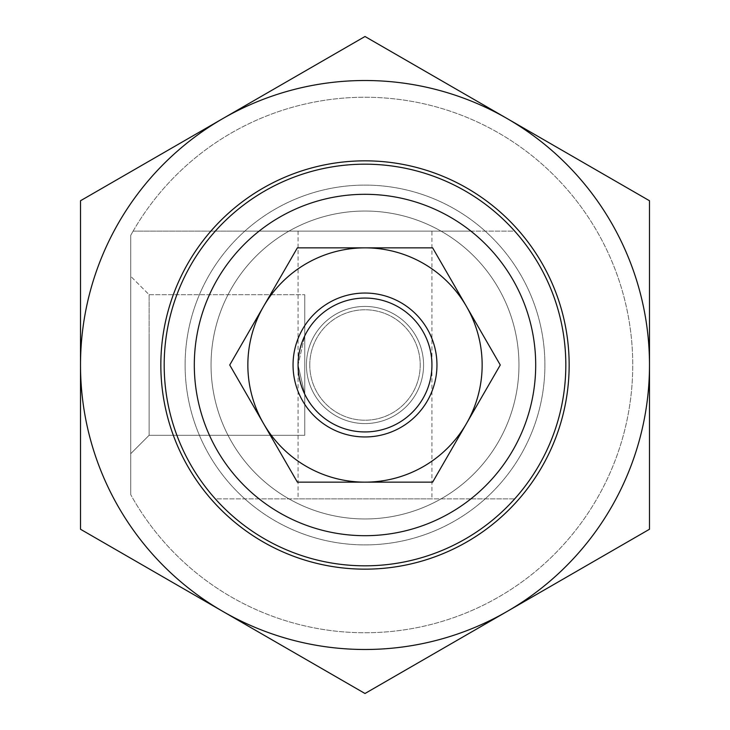 <?xml version="1.0" encoding="UTF-8"?>
<svg xmlns="http://www.w3.org/2000/svg" width="730" height="730" viewBox="0 0 730 730"><rect width="100%" height="100%" fill="white"/><g stroke="black" fill="none" stroke-linecap="round" stroke-linejoin="round"><path stroke-width="0.55" stroke-dasharray="3.65 2.74" d="M470.896 231.127L514.677 231.127A200.814 200.814 0 0 1 514.677 498.873L470.896 498.873A170.692 170.692 0 0 0 470.896 231.127L259.104 231.127A170.692 170.692 0 0 0 259.104 498.873L215.323 498.873A200.814 200.814 0 0 1 215.323 231.127L259.104 231.127M133.115 231.127L215.323 231.127A200.814 200.814 0 0 0 215.323 498.873L514.677 498.873A200.814 200.814 0 0 0 514.677 231.127L133.115 231.127A267.755 267.755 0 0 0 130.716 235.37L130.716 494.63L130.716 235.37A267.755 267.755 0 0 1 535.856 158.848A267.755 267.755 0 0 1 535.856 571.152A267.755 267.755 0 0 1 130.716 494.63A267.755 267.755 0 0 0 535.856 571.152A267.755 267.755 0 0 0 535.856 158.848A267.755 267.755 0 0 0 130.716 235.37A267.755 267.755 0 0 1 535.856 158.848A267.755 267.755 0 0 1 535.856 571.152A267.755 267.755 0 0 1 130.716 494.63A267.755 267.755 0 0 0 596.885 498.873A267.755 267.755 0 0 0 596.885 231.127A267.755 267.755 0 0 0 133.115 231.127M431.941 231.127L298.059 231.127L431.941 231.127L431.941 498.873L298.059 498.873L431.941 498.873M470.896 498.873L259.104 498.873M164.186 365A200.814 200.814 0 0 0 465.411 538.913A200.814 200.814 0 0 0 465.411 191.087A200.814 200.814 0 0 0 164.186 365M298.059 365A66.941 66.941 0 0 0 398.471 422.971A66.941 66.941 0 0 0 398.471 307.029A66.941 66.941 0 0 0 298.059 365L304.757 394.182L304.757 435.29L304.757 394.182L298.059 365L304.757 335.818L304.757 294.71L304.757 335.818L298.059 365A66.941 66.941 0 0 0 398.471 422.971A66.941 66.941 0 0 0 398.471 307.029A66.941 66.941 0 0 0 298.059 365A66.941 66.941 0 0 0 398.471 422.971A66.941 66.941 0 0 0 398.471 307.029A66.941 66.941 0 0 0 298.059 365A66.941 66.941 0 0 0 398.471 422.971A66.941 66.941 0 0 0 398.471 307.029A66.941 66.941 0 0 0 298.059 365A66.941 66.941 0 0 0 398.471 422.971A66.941 66.941 0 0 0 398.471 307.029A66.941 66.941 0 0 0 298.059 365M149.121 335.818L149.121 435.29L149.121 335.818M130.716 453.695L130.716 276.305L130.716 453.695L149.121 435.29L149.121 294.71L149.121 435.29L304.757 435.29L304.757 294.71L304.757 435.29L149.121 435.29L130.716 453.695L130.716 276.305L130.716 453.695M211.043 365A153.957 153.957 0 0 0 441.978 498.334A153.957 153.957 0 0 0 441.978 231.665A153.957 153.957 0 0 0 211.043 365A153.957 153.957 0 0 0 441.978 498.334A153.957 153.957 0 0 0 441.978 231.665A153.957 153.957 0 0 0 211.043 365M306.427 365A58.573 58.573 0 0 0 394.282 415.726A58.573 58.573 0 0 0 394.282 314.274A58.573 58.573 0 0 0 306.427 365A58.573 58.573 0 0 0 394.282 415.726A58.573 58.573 0 0 0 394.282 314.274A58.573 58.573 0 0 0 306.427 365M365 693.5L507.24 611.375A284.49 284.49 0 0 1 222.76 611.375L365 693.5M649.49 529.25L649.49 365A284.49 284.49 0 0 1 507.24 611.375L649.49 529.25M649.49 200.75L507.24 118.625A284.49 284.49 0 0 1 649.49 365L649.49 200.75M507.24 118.625L365 36.5L222.76 118.625A284.49 284.49 0 0 1 507.24 118.625M222.76 118.625L80.51 200.75L80.51 365A284.49 284.49 0 0 1 222.76 118.625M80.51 365L80.51 529.25L222.76 611.375A284.49 284.49 0 0 1 80.51 365M185.101 365A179.899 179.899 0 0 0 454.945 520.8A179.899 179.899 0 0 0 454.945 209.2A179.899 179.899 0 0 0 185.101 365A179.899 179.899 0 0 1 365 185.101A179.899 179.899 0 0 1 544.899 365A179.899 179.899 0 0 1 365 544.899A179.899 179.899 0 0 1 185.101 365M569.163 365A204.163 204.163 0 0 0 262.919 188.194A204.163 204.163 0 0 0 262.919 541.806A204.163 204.163 0 0 0 569.163 365M309.776 365A55.224 55.224 0 0 0 392.612 412.824A55.224 55.224 0 0 0 392.612 317.176A55.224 55.224 0 0 0 309.776 365A55.224 55.224 0 0 0 365 420.224A55.224 55.224 0 0 0 420.224 365A55.224 55.224 0 0 0 365 309.776A55.224 55.224 0 0 0 309.776 365M293.04 365A71.96 71.96 0 0 1 400.98 302.685A71.96 71.96 0 0 1 400.98 427.315A71.96 71.96 0 0 1 293.04 365M263.548 306.427A117.147 117.147 0 0 1 466.452 306.427A117.147 117.147 0 0 1 365 482.147A117.147 117.147 0 0 1 263.548 306.427L229.731 365L297.365 482.147L432.635 482.147L500.269 365L432.635 247.853L297.365 247.853L263.548 306.427M149.121 294.71L304.757 294.71L149.121 294.71L130.716 276.305L149.121 294.71M298.059 231.127L298.059 498.873"/><path stroke-width="1.09" d="M164.186 365A200.814 200.814 0 0 0 465.411 538.913A200.814 200.814 0 0 0 465.411 191.087A200.814 200.814 0 0 0 164.186 365M194.308 365A170.692 170.692 0 0 1 450.346 217.175A170.692 170.692 0 0 1 450.346 512.825A170.692 170.692 0 0 1 194.308 365M298.059 365A66.941 66.941 0 0 0 398.471 422.971A66.941 66.941 0 0 0 398.471 307.029A66.941 66.941 0 0 0 298.059 365M649.49 529.25L507.24 611.375A284.49 284.49 0 0 0 649.49 365L649.49 529.25M365 693.5L222.76 611.375A284.49 284.49 0 0 0 507.24 611.375L365 693.5M80.51 529.25L80.51 365A284.49 284.49 0 0 0 222.76 611.375L80.51 529.25M80.51 365L80.51 200.75L222.76 118.625A284.49 284.49 0 0 0 80.51 365M222.76 118.625L365 36.5L507.24 118.625A284.49 284.49 0 0 0 222.76 118.625M507.24 118.625L649.49 200.75L649.49 365A284.49 284.49 0 0 0 507.24 118.625M160.837 365A204.163 204.163 0 0 1 467.081 188.194A204.163 204.163 0 0 1 467.081 541.806A204.163 204.163 0 0 1 160.837 365M436.96 365A71.96 71.96 0 0 1 329.02 427.315A71.96 71.96 0 0 1 329.02 302.685A71.96 71.96 0 0 1 436.96 365M500.269 365L466.452 423.573A117.147 117.147 0 0 0 466.452 306.427L500.269 365M432.635 482.147L365 482.147A117.147 117.147 0 0 0 466.452 423.573L432.635 482.147M365 482.147L297.365 482.147L263.548 423.573A117.147 117.147 0 0 0 365 482.147M263.548 423.573L229.731 365L263.548 306.427A117.147 117.147 0 0 0 263.548 423.573M263.548 306.427L297.365 247.853L365 247.853A117.147 117.147 0 0 0 263.548 306.427M365 247.853L432.635 247.853L466.452 306.427A117.147 117.147 0 0 0 365 247.853"/></g></svg>
